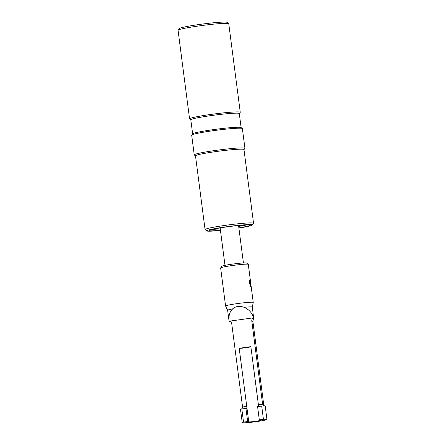 <?xml version="1.0" encoding="UTF-8"?>
<svg xmlns="http://www.w3.org/2000/svg" width="445" height="445" viewBox="0 0 445 445"><rect width="100%" height="100%" fill="white"/><g stroke="black" fill="none" stroke-linecap="round" stroke-linejoin="round"><path stroke-width="0.67" d="M232.524 308.958A12.454 0.818 172.6 0 0 227.634 310.254L225.609 306.071A13.94 0.912 -7.4 0 1 225.587 306.026A13.94 0.912 -7.4 0 1 238.281 303.462A13.94 0.912 -7.4 0 1 253.077 302.322A13.94 0.912 -7.4 0 1 253.238 302.439A13.94 0.912 -7.4 0 1 253.227 302.483L252.337 307.044A12.454 0.818 172.6 0 0 252.193 306.944A12.454 0.818 172.6 0 0 244.088 307.339C239.621 305.643 235.767 306.182 232.524 308.958L229.409 313.441L228.813 319.304L229.208 321.301A2.976 2.937 106.5 0 1 231.762 323.843L242.564 406.991L246.753 406.407A2.231 0.328 -98 0 1 246.719 408.516A2.231 0.328 -98 0 1 246.697 408.51L241.807 408.86L243.532 422.105L247.648 421.532L248.755 421.86A5.946 0.389 172.6 0 0 255.068 421.37A5.946 0.389 172.6 0 0 260.486 420.275A5.946 0.389 172.6 0 0 260.414 420.23L259.307 419.902L263.429 419.324L261.704 406.079A12.454 0.818 -7.4 0 1 264.53 406.018L264.53 406.018M250.151 279.816L250.118 279.816C248.927 279.755 249.973 286.836 251.052 286.752L250.151 279.816M250.402 280.578L248.293 264.358A13.94 0.912 172.6 0 0 248.26 264.302A13.94 0.912 172.6 0 0 248.132 264.247A13.94 0.912 172.6 0 0 233.792 265.32A13.94 0.912 172.6 0 0 220.664 267.89A13.94 0.912 172.6 0 0 220.642 267.951L225.587 306.026M249.673 280.801A3.504 0.512 -98 0 1 250.39 285.807M250.19 285.351L249.612 281.184M261.704 406.079L257.588 406.658L259.307 419.902M243.532 422.105A12.454 0.818 172.6 0 0 242.236 422.65A12.454 0.818 172.6 0 0 254.69 421.854A12.454 0.818 172.6 0 0 266.939 419.44A12.454 0.818 172.6 0 0 263.429 419.324M242.236 422.65L240.511 409.378A12.454 0.818 -7.4 0 1 241.807 408.86M229.197 321.207L253.6 317.797L252.888 321.368L251.798 321.045L262.594 404.194L264.108 406.001M252.888 321.368L263.69 404.516L264.458 406.018M250.874 346.761A5.946 0.389 -7.4 0 1 245.078 347.851A5.946 0.389 -7.4 0 1 239.199 348.279L250.858 346.649L258.406 404.778L262.594 404.194L263.69 404.516M238.893 228.062A22.956 1.507 172.6 0 0 252.232 225.042A22.956 1.507 172.6 0 0 229.309 226.399A22.956 1.507 172.6 0 0 206.797 230.944A22.956 1.507 172.6 0 0 207.008 231.038A22.956 1.507 172.6 0 0 220.459 230.454M238.87 227.879A20.448 1.341 172.6 0 0 249.779 225.259A20.448 1.341 172.6 0 0 229.325 226.566A20.448 1.341 172.6 0 0 209.222 230.527A20.448 1.341 172.6 0 0 209.467 230.694A20.448 1.341 172.6 0 0 220.436 230.276M206.797 230.944L205.134 229.67A24.447 1.602 -7.4 0 1 205.067 229.57A24.447 1.602 -7.4 0 1 227.323 225.07A24.447 1.602 -7.4 0 1 253.261 223.073A24.447 1.602 -7.4 0 1 253.55 223.273A24.447 1.602 -7.4 0 1 253.511 223.384L252.232 225.042M205.067 229.57L195.489 155.833A24.447 1.602 -7.4 0 1 217.75 151.333A24.447 1.602 -7.4 0 1 243.682 149.336A24.447 1.602 -7.4 0 1 243.971 149.537L253.55 223.273M244.939 148.291L242.38 128.588A25.56 1.674 172.6 0 0 242.308 128.488A25.56 1.674 172.6 0 0 242.074 128.383A25.56 1.674 172.6 0 0 215.786 130.352A25.56 1.674 172.6 0 0 191.723 135.058A25.56 1.674 172.6 0 0 191.684 135.174L194.243 154.871A25.56 1.674 -7.4 0 1 217.51 150.165A25.56 1.674 -7.4 0 1 244.633 148.079A25.56 1.674 -7.4 0 1 244.939 148.291A25.56 1.674 -7.4 0 1 244.895 148.407L243.982 149.587M195.5 155.883L194.309 154.977A25.56 1.674 -7.4 0 1 194.243 154.871M191.723 135.058L192.685 133.811A24.447 1.602 -7.4 0 1 215.697 129.317A24.447 1.602 -7.4 0 1 240.84 127.431A24.447 1.602 -7.4 0 1 241.062 127.531L242.308 128.488M192.641 133.873L190.816 119.827A24.447 1.602 -7.4 0 1 213.072 115.327A24.447 1.602 -7.4 0 1 239.004 113.336A24.447 1.602 -7.4 0 1 239.299 113.531L241.123 127.576M240.261 112.285L228.758 23.724A25.56 1.674 172.6 0 0 228.691 23.624A25.56 1.674 172.6 0 0 228.452 23.518A25.56 1.674 172.6 0 0 202.169 25.493A25.56 1.674 172.6 0 0 178.106 30.193A25.56 1.674 172.6 0 0 178.061 30.31L189.564 118.871A25.56 1.674 -7.4 0 1 212.838 114.159A25.56 1.674 -7.4 0 1 239.955 112.079A25.56 1.674 -7.4 0 1 240.261 112.285A25.56 1.674 -7.4 0 1 240.222 112.401L239.304 113.586M190.822 119.883L189.631 118.971A25.56 1.674 -7.4 0 1 189.564 118.871M178.106 30.193L179.385 28.536A24.075 1.58 -7.4 0 1 202.047 24.108A24.075 1.58 -7.4 0 1 226.805 22.25A24.075 1.58 -7.4 0 1 227.028 22.35L228.691 23.624M212.515 229.353A20.448 1.341 172.6 0 0 220.247 228.802M238.681 226.41A20.448 1.341 172.6 0 0 246.296 224.964M220.664 267.89L221.949 266.232A12.454 0.818 -7.4 0 1 233.669 263.941A12.454 0.818 -7.4 0 1 246.48 262.978A12.454 0.818 -7.4 0 1 246.597 263.028L248.26 264.302M229.887 321.468L229.208 321.301M253.6 317.797C252.048 312.802 248.877 309.32 244.088 307.339M251.798 321.045A2.976 2.937 106.5 0 1 253.611 317.891L252.337 307.044M266.939 419.44L265.214 406.19L264.558 406.018M239.199 348.279L248.755 421.86M245.929 408.288L247.648 421.532M258.495 406.53A2.231 0.328 82 0 0 258.406 404.778M241.718 408.883L242.564 406.991M249.69 283.599L250.118 283.537M253.238 302.439L251.136 286.218M243.426 262.951L238.565 225.515M224.992 265.342L220.13 227.907M227.634 310.254L228.813 319.304"/></g></svg>

